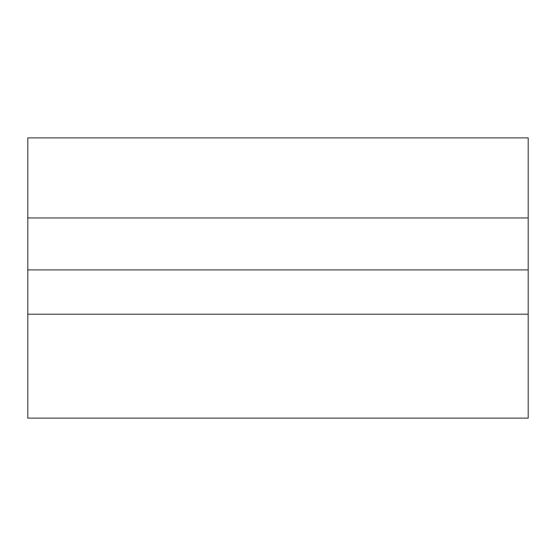 <?xml version="1.0" encoding="UTF-8"?>
<svg xmlns="http://www.w3.org/2000/svg" width="556" height="556" viewBox="0 0 556 556"><rect width="100%" height="100%" fill="white"/><g stroke="black" fill="none" stroke-linecap="round" stroke-linejoin="round"><path stroke-width="0.83" d="M528.2 217.952L528.2 418.112L27.8 418.112L27.8 137.888L528.2 137.888L528.2 217.952L27.8 217.952M528.2 314.209L27.8 314.209M528.2 269.903L27.8 269.903"/></g></svg>
